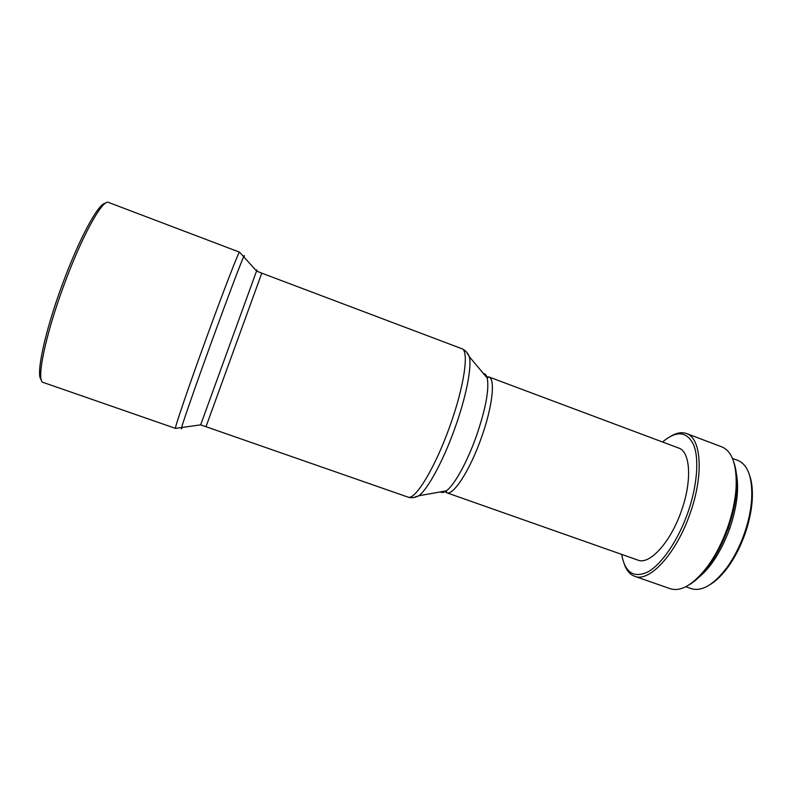 <?xml version="1.0" encoding="UTF-8"?>
<svg xmlns="http://www.w3.org/2000/svg" width="792" height="792" viewBox="0 0 792 792"><rect width="100%" height="100%" fill="white"/><g stroke="black" fill="none" stroke-linecap="round" stroke-linejoin="round"><path stroke-width="1.19" d="M41.224 379.576C35.61 375.576 44.56 332.63 61.964 285.516C78.695 239.521 98.515 202.95 105.247 203.386M63.608 286.07C81.626 236.491 102.752 198.525 108.593 202.455L239.53 252.163C239.204 250.391 223.997 289.565 206.395 338.006C188.308 387.644 174.032 429.67 175.497 428.383L43.194 382.437C35.977 381.784 44.857 336.798 63.608 286.07M444.767 491.149L446.668 492.743L637.946 560.132C649.46 565.181 670.468 542.49 681.259 511.276C692.277 480.992 690.436 451.529 678.685 448.044L488.753 376.913L486.278 376.923M621.671 554.4C624.977 572.745 633.798 578.536 648.133 571.784C661.785 564.082 677.922 540.629 687.624 513.285C697.168 486.397 699.356 459.004 693.693 444.965C686.961 431.234 676.576 430.244 662.518 441.995M624.452 564.538C626.71 570.695 630.105 574.606 634.63 576.279C649.183 582.714 676.051 554.063 689.872 514.067C703.989 475.269 701.385 437.917 686.496 433.541C681.952 431.907 676.843 432.739 671.161 436.006M634.63 576.279L670.27 588.723C681.16 592.03 693.634 584.555 707.662 566.29C715.602 555.341 722.215 542.5 727.511 527.759C732.352 513.929 735.214 500.702 736.085 488.08C737.045 465.072 732.293 451.331 721.809 446.876L686.496 433.541M689.495 584.595C695.95 580.734 702.405 574.438 708.85 565.706C716.611 555.004 723.076 542.461 728.254 528.056C732.976 514.553 735.768 501.623 736.619 489.288C737.283 478.457 736.382 469.498 733.897 462.389M718.364 550.499L728.412 528.284L734.144 507.058M685.842 586.723L691.327 588.654C701.989 591.832 713.948 584.674 727.214 567.161C734.036 557.598 739.688 546.529 744.193 533.966C748.311 522.225 750.786 510.889 751.628 499.97C752.707 478.022 748.133 464.855 737.916 460.449L732.471 458.4M695.861 579.625C709.385 569.804 720.661 552.836 729.699 528.7C737.57 505.266 739.53 485.793 735.59 470.28M710.157 584.555C716.305 580.833 722.363 574.843 728.343 566.617C734.986 557.291 740.51 546.5 744.896 534.263C748.905 522.809 751.321 511.761 752.143 501.108C752.846 490.961 752.044 482.486 749.717 475.675M182.101 427.571C181.299 429.333 181.13 429.353 181.586 427.65C183.031 421.879 196.535 383.18 212.197 340.144C227.423 298.257 241.174 261.924 243.728 256.638C244.471 255.034 244.589 255.163 244.075 257.024M413.592 497.554L418.82 495.752C415.008 497.772 411.355 498.208 407.85 497.059L200.663 424.858C200.089 426.423 200.089 426.423 200.663 424.858L256.558 271.022C257.123 269.458 257.123 269.458 256.558 271.012L239.53 252.163M206.039 426.571L261.786 273.161L256.558 271.022M407.85 497.059C414.83 500.93 434.907 468.31 449.668 426.72C464.369 386.248 469.389 350.242 461.766 348.678L261.786 273.161M440.431 491.921C441.896 492.941 443.837 492.594 446.243 490.882L418.82 495.752C427.759 489.347 443.233 460.904 454.747 428.601C466.082 397.287 471.973 367.112 469.339 356.727L466.488 351.995M461.766 348.678C465.191 350.054 467.716 352.737 469.339 356.727L487.238 378.061L488.753 376.913C495.663 378.536 492.515 407.137 481.1 438.501C469.705 470.745 453.143 496.059 446.668 492.743L446.243 490.882C454.103 485.536 466.943 462.637 476.18 436.679C485.664 409.028 489.357 389.486 487.238 378.061C486.486 375.21 485.229 373.695 483.447 373.547M736.619 489.288L736.085 488.08M752.143 501.108L751.628 499.97M728.343 566.617L727.214 567.161M708.85 565.706L707.662 566.29M200.663 424.858L175.497 428.383"/></g></svg>
